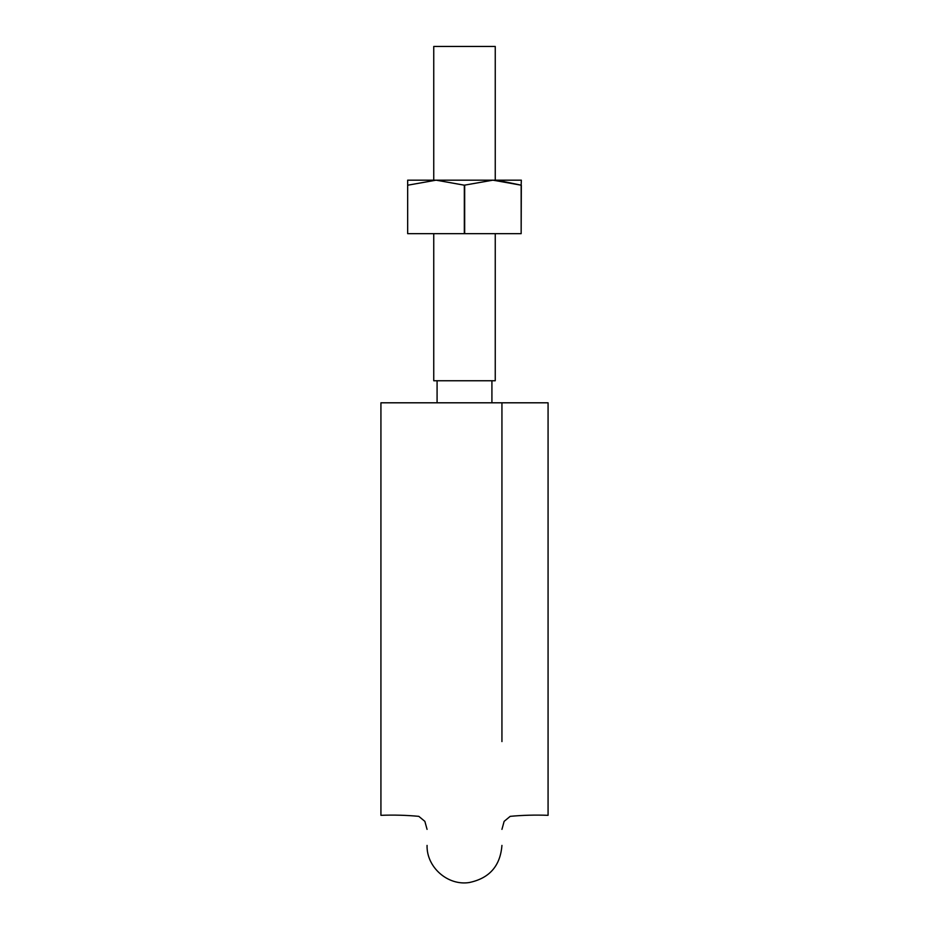 <?xml version="1.0" encoding="UTF-8"?>
<svg xmlns="http://www.w3.org/2000/svg" width="929" height="929" viewBox="0 0 929 929"><rect width="100%" height="100%" fill="white"/><g stroke="black" fill="none" stroke-linecap="round" stroke-linejoin="round"><path stroke-width="1.39" d="M501.939 741.574L501.939 402.803L548.075 402.803L548.075 815.325L548.075 402.803L380.925 402.803L380.925 815.325L380.925 402.803M433.75 180.168L433.75 46.45L495.25 46.45L495.25 180.168M433.75 233.655L433.75 380.751L495.25 380.751L495.25 233.655M497.77 180.331L521.157 185.185L521.332 180.168L436.084 180.168L464.326 185.185L492.916 180.168L521.157 185.185L521.157 233.655L521.332 185.185M407.843 185.185L436.084 180.168L407.668 180.168L407.668 233.655L407.668 185.185M521.157 233.655L464.674 233.655L464.674 185.185M407.843 233.655L464.674 233.655M464.326 233.655L464.326 185.185M548.075 815.325C535.325 814.838 522.702 815.174 510.195 816.347L504.133 821.364L501.939 829.365M380.925 815.325C393.675 814.838 406.298 815.174 418.805 816.347L424.867 821.364L427.061 829.365M427.061 845.413C426.457 867.163 447.685 885.906 469.18 882.55C489.374 878.358 500.301 865.979 501.939 845.413M491.917 402.803L491.917 380.751M437.083 402.803L437.083 380.751"/></g></svg>
